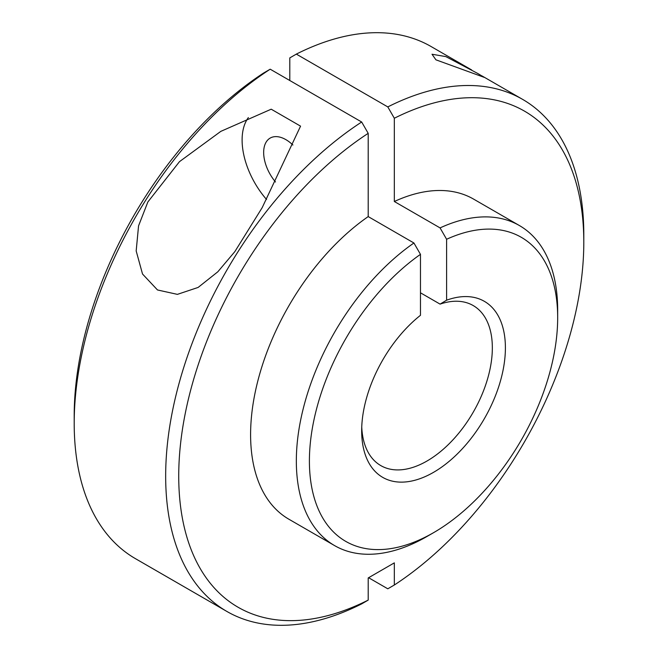 <?xml version="1.0" encoding="UTF-8"?>
<svg xmlns="http://www.w3.org/2000/svg" width="658" height="658" viewBox="0 0 658 658"><rect width="100%" height="100%" fill="white"/><g stroke="black" fill="none" stroke-linecap="round" stroke-linejoin="round"><path stroke-width="0.99" d="M361.744 426.935A92.4 53.347 120 0 0 380.801 465.601A92.4 53.347 120 0 0 427.001 461.019A92.4 53.347 120 0 0 487.364 379.6A92.4 53.347 120 0 0 473.201 305.559A92.4 53.347 120 0 0 440.07 304.119L446.601 300.204A101.636 58.677 -60 0 1 504.867 358.256A101.636 58.677 -60 0 1 429.156 474.714A101.636 58.677 -60 0 1 361.67 430.842A101.636 58.677 -60 0 1 420.47 315.297L420.47 254.35A175.554 101.357 120 0 0 309.573 468.48A175.554 101.357 120 0 0 433.532 532.692A175.554 101.357 120 0 0 433.54 532.692A175.554 101.357 120 0 0 557.671 317.682A175.554 101.357 120 0 0 446.601 239.265L440.07 227.907A184.791 106.695 -60 0 1 519.401 225.546A184.791 106.695 -60 0 1 557.671 310.14A184.791 106.695 -60 0 1 557.63 313.981M427.001 536.459L433.54 532.692L427.001 536.467A184.791 106.695 -60 0 1 427.001 536.459A184.791 106.695 -60 0 1 427.001 536.467A184.791 106.695 -60 0 1 334.609 545.614A184.791 106.695 -60 0 1 303.93 405.945A184.791 106.695 -60 0 1 413.931 242.999L368.2 216.589L368.2 133.335A286.427 165.372 120 0 0 178.729 476.112A286.427 165.372 120 0 0 368.2 600.104L368.2 577.954L394.331 562.87L394.331 585.011A286.427 165.372 120 0 0 583.802 242.243A286.427 165.372 120 0 0 394.331 118.251L394.331 201.504A184.791 106.695 -60 0 1 473.661 199.144L519.401 225.546M477.659 73.425L445.853 56.613L432.018 54.244L435.909 59.812L484.321 77.397L477.659 73.425M157.492 289.964L177.397 294.365L198.132 287.431L217.823 271.787L234.816 251.66L262.213 207.607L300.558 126.147L271.203 109.195L220.833 131.361L179.469 161.662L147.853 201.981L138.558 225.867L136.173 250.937L142.531 274.024L157.492 289.964M292.9 145.007A31.411 18.136 -120 0 0 285.876 139.644A31.411 18.136 -120 0 0 270.175 138.081A31.411 18.136 -120 0 0 275.505 181.986M394.331 201.504L440.07 227.907M289.8 80.515L289.8 57.896L296.33 54.112L387.801 106.917A295.672 170.702 -60 0 1 522.567 99.35A295.672 170.702 -60 0 1 583.802 234.7L583.802 242.243M74.198 423.3L74.198 415.757A286.427 165.372 -60 0 1 263.669 72.989L270.199 69.197A295.672 170.702 120 0 0 74.198 423.3A295.672 170.702 120 0 0 135.433 558.65L226.903 611.463A295.672 170.702 -60 0 1 179.173 382.948A295.672 170.702 -60 0 1 361.67 122.01L270.199 69.197M368.2 600.104L361.67 603.888A295.672 170.702 -60 0 1 226.903 611.463M394.331 585.011L387.801 588.803L368.612 577.724M471.679 69.97L431.097 46.537A295.672 170.702 120 0 0 296.33 54.112M334.609 545.614L288.87 519.211A184.791 106.695 -60 0 1 258.191 379.543A184.791 106.695 -60 0 1 368.2 216.589M440.07 304.119L420.47 292.802M446.601 300.204L446.601 239.265M394.331 118.251L387.801 106.917M361.67 122.01L368.2 133.335M413.931 242.999L420.47 254.35M248.37 117.576A61.91 35.738 -120 0 0 266.556 199.489M557.671 317.682L557.671 310.14M522.567 99.35L481.985 75.917"/></g></svg>
